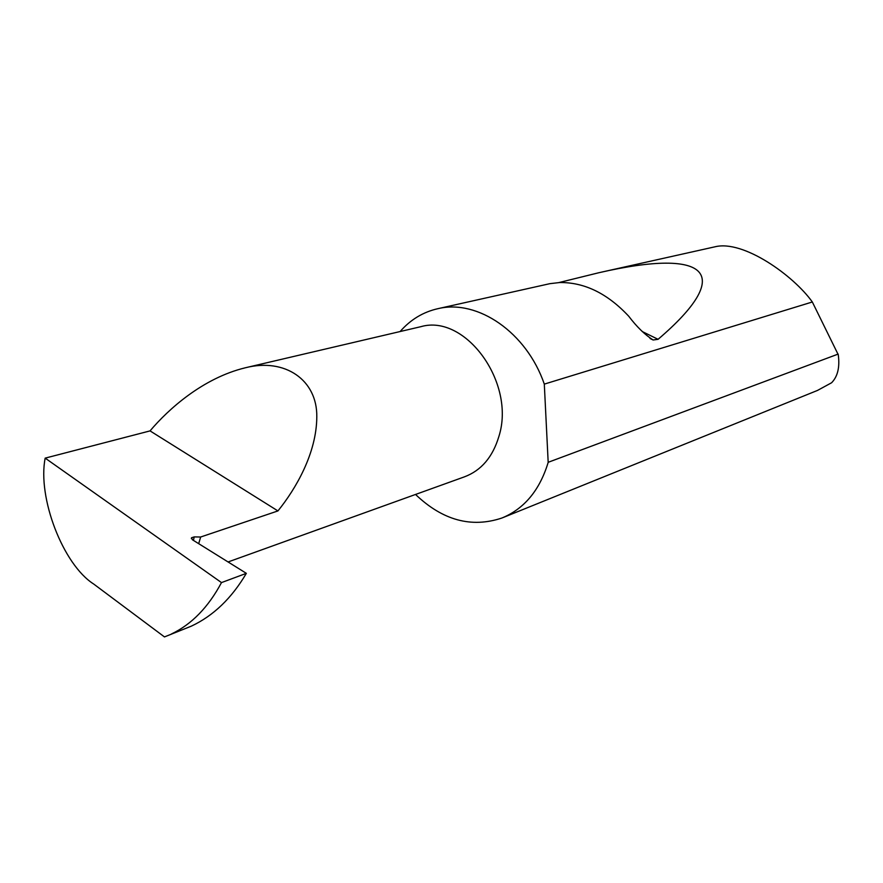 <?xml version="1.0" encoding="UTF-8"?>
<svg xmlns="http://www.w3.org/2000/svg" width="883" height="883" viewBox="0 0 883 883"><rect width="100%" height="100%" fill="white"/><g stroke="black" fill="none" stroke-linecap="round" stroke-linejoin="round"><path stroke-width="1.32" d="M246.346 573.343L221.49 582.592L45.176 458.134L150.044 430.893C168.366 409.193 202.913 378.023 245.43 367.758C284.922 357.67 317.339 379.933 316.798 416.798C316.655 453.31 295.628 489.083 277.935 510.926L200.662 537.007L194.183 536.908L191.534 537.758L192.439 539.778L246.346 573.343C231.71 598.221 213.355 615.837 191.291 626.168L164.47 636.919L191.291 626.168M419.844 326.92L420.838 326.688C465.451 313.564 515.97 382.902 498.917 436.368C492.725 457.085 481.202 470.584 464.348 476.875L228.057 561.963M558.906 282.571L598.873 272.726C710.285 247.152 734.479 274.072 658.078 339.315L653.133 339.999C644.811 334.679 636.676 326.743 628.729 316.224C607.416 293.432 584.369 282.207 559.612 282.538L549.899 283.664L438.167 308.62C423.244 311.931 410.551 319.58 400.109 331.544M503.078 517.559L817.515 390.418L831.609 382.747C837.713 376.511 839.932 367.185 838.265 354.756L812.327 301.986C793.497 275.474 743.276 239.668 714.987 246.798L714.104 246.997M812.327 301.986L544.303 384.116C526.632 332.45 477.78 299.072 438.167 308.62M415.529 494.458C442.604 520.352 471.401 528.211 501.908 518.023C524.038 508.895 539.358 490.672 547.879 463.365L548.177 462.306L838.155 354.083M221.49 582.592C208.311 607.239 191.644 624.358 171.468 633.961M45.176 458.134C37.307 497.548 63.013 564.568 93.697 584.038L164.47 636.919M150.044 430.893L277.935 510.926M544.303 384.116L548.177 462.306M198.686 543.674L200.662 537.007M193.465 540.418L194.183 536.908M658.078 339.315L642.173 331.511M245.43 367.758L420.838 326.688M714.987 246.798L598.873 272.726M191.368 538.564L191.534 537.758M653.133 339.999L650.054 338.487"/></g></svg>
